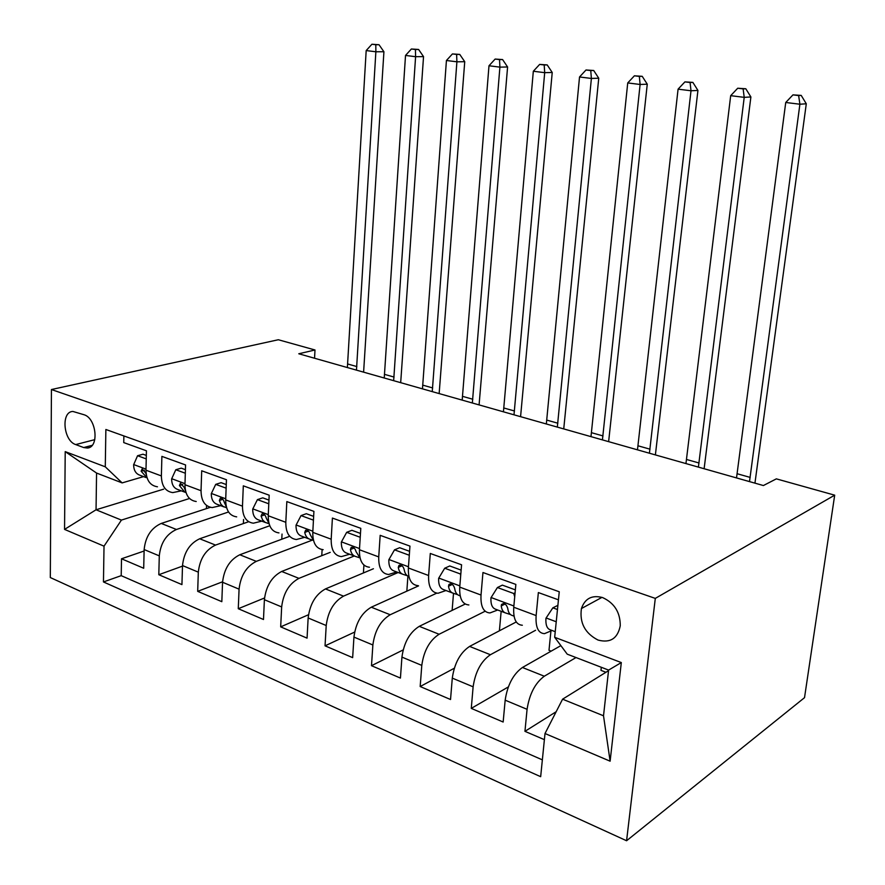<?xml version="1.0" encoding="UTF-8"?>
<svg xmlns="http://www.w3.org/2000/svg" width="885" height="885" viewBox="0 0 885 885"><rect width="100%" height="100%" fill="white"/><g stroke="black" fill="none" stroke-linecap="round" stroke-linejoin="round"><path stroke-width="1.33" d="M602.663 597.596C592.054 594.764 584.974 598.415 581.423 608.548C579.421 622.797 584.963 633.306 598.05 640.065C610.274 643.273 617.675 638.516 620.252 625.795C620.308 612.464 614.444 603.061 602.663 597.596M655.298 598.393L834.688 495.169L804.52 697.668L626.58 840.75L50.312 577.551L51.441 389.533L655.298 598.393L626.58 840.75M558.446 599.82L538.357 592.563L536.133 615.573L513.754 607.232C513.123 618.814 515.977 624.81 522.338 625.241M513.754 607.232L515.855 584.421L482.956 572.518L481.02 595.041L459.746 587.109C459.271 598.448 462.313 604.4 468.873 604.953M459.746 587.109L461.572 564.785L430.298 553.468L428.617 575.515L408.372 567.971C408.029 579.078 411.226 584.974 417.974 585.638M408.372 567.971L409.954 546.111L380.174 535.337L378.736 556.919L359.443 549.74C359.221 560.625 362.562 566.466 369.454 567.241M359.443 549.74L360.792 528.334L332.406 518.068L331.189 539.208L312.781 532.35C312.682 543.036 316.144 548.811 323.169 549.673M312.781 532.35L313.921 511.375L286.828 501.585L285.811 522.305L268.243 515.756C268.243 526.232 271.817 531.951 278.963 532.903M268.243 515.756L269.184 495.202L243.309 485.843L242.479 506.154L225.686 499.892C225.786 510.18 229.447 515.833 236.682 516.862M225.686 499.892L226.449 479.736L201.703 470.787L201.039 490.71L184.965 484.726C185.153 494.815 188.903 500.412 196.227 501.507M184.965 484.726L185.573 464.957L161.889 456.383L161.38 475.931C161.612 485.92 165.406 491.474 172.774 492.602L181.336 490.832M210.409 507.304L161.258 523.433C151.191 527.969 145.483 536.675 144.144 549.552L143.702 568.258L121.522 558.778L144.1 551.023M228.551 511.984L176.436 529.484C166.391 534.109 160.672 542.903 159.289 555.869L158.802 574.719L182.498 566.123M158.802 574.719L181.934 584.609L182.509 565.559C183.947 552.439 189.667 543.501 199.689 538.766L248.674 521.719M288.809 536.631L239.802 554.762C229.834 559.718 224.093 568.889 222.555 582.264L221.825 601.678L197.687 591.357L222.577 581.777M330.216 552.351L281.684 571.467C271.795 576.655 266.031 586.069 264.394 599.72L263.487 619.5L238.275 608.714L264.526 597.983M373.426 568.745L325.459 588.923C315.668 594.355 309.905 604.046 308.146 617.973L307.062 638.14L280.678 626.857L308.478 614.754M418.572 585.87L371.28 607.198C361.6 612.896 355.825 622.863 353.945 637.089L352.65 657.644L325.038 645.829L354.62 632.089M465.211 604.046L419.269 626.337C409.722 632.321 403.947 642.576 401.934 657.112L400.429 678.076L371.49 665.697L403.14 649.933M516.254 621.956L469.592 646.415C460.211 652.699 454.436 663.263 452.29 678.12L450.531 699.515L420.176 686.528L454.27 668.252M560.88 645.619L522.427 667.489C513.234 674.093 507.481 684.99 505.169 700.179L503.156 722.027L471.274 708.387L508.333 686.926M536.133 615.573C535.436 627.244 538.224 633.273 544.496 633.649L552.063 630.485M481.02 595.041C480.478 606.468 483.453 612.442 489.936 612.951L497.713 610.008M428.617 575.515C428.218 586.711 431.36 592.629 438.031 593.26L445.985 590.527M378.736 556.919C378.47 567.904 381.756 573.757 388.592 574.498L396.69 571.953M331.189 539.208C331.034 549.972 334.453 555.769 341.433 556.599L349.652 554.242M285.811 522.305C285.778 532.858 289.306 538.6 296.409 539.518L304.739 537.317M242.479 506.154C242.545 516.519 246.174 522.194 253.364 523.19L261.805 521.143M201.039 490.71C201.194 500.877 204.911 506.497 212.201 507.57L220.708 505.667M314.551 358.248L314.994 349.984L298.776 353.768L763.39 485.544L776.344 478.862L834.688 495.169M75.712 444.58L83.688 447.556L87.493 448.031C99.363 447.345 96.443 418.251 84.086 414.755L72.913 411.459C60.766 411.492 63.311 440.796 75.712 444.58L94.795 439.646M608.537 670.664L562.583 699.183L603.515 715.788L608.603 670.089L567.23 654.17L554.674 637.288L559.254 591.766L105.868 429.49L105.282 466.815L122.13 482.9L143.591 476.617M554.674 637.288L621.314 662.566L610.119 761.188L545.005 733.521L540.669 776.676L103.456 581.943L104.021 546.167L64.55 529.396L65.213 451.627L105.282 466.815M576.024 657.544L544.308 676.217L522.427 667.489M535.591 630.275L490.412 654.723L469.592 646.415M485.146 611.225L439.104 634.257L419.269 626.337M436.725 593.16L390.208 614.743L371.28 607.198M398.161 572.506L343.535 596.136L325.459 588.923M354.288 555.979L298.953 578.359L281.684 571.467M312.416 540.093L256.329 561.356L239.802 554.762M269.77 525.745L215.531 545.083L199.689 538.766M121.522 558.778L121.201 575.659L542.361 759.861M544.308 676.217C535.193 682.966 529.451 693.995 527.073 709.316L524.949 731.342L544.386 739.661M471.274 708.387L473.121 686.815C475.345 671.826 481.108 661.128 490.412 654.723M420.176 686.528L421.791 665.387C423.849 650.729 429.623 640.353 439.104 634.257M371.49 665.697L372.873 644.977C374.798 630.629 380.572 620.562 390.208 614.743M325.038 645.829L326.211 625.518C328.014 611.469 333.789 601.667 343.535 596.136M280.678 626.857L281.662 606.922C283.344 593.16 289.107 583.635 298.953 578.359M238.275 608.714L239.072 589.156C240.643 575.67 246.395 566.4 256.329 561.356M197.687 591.357L198.317 572.153C199.8 558.933 205.53 549.906 215.531 545.083M123.878 435.929L123.745 442.588L146.434 450.797L145.981 470.2C146.246 480.112 150.074 485.644 157.464 486.794M122.13 482.9L96.565 473.055L96.045 509.782L121.422 520.092L104.021 546.167M163.67 489.151L96.045 509.782L64.55 529.396M189.534 498.487L121.422 520.092M314.994 349.984L278.321 339.74L51.441 389.533M121.201 575.659L103.456 581.943M206.448 508.598L206.559 505.457M524.949 731.342L556.167 711.717M243.375 523.566L243.552 519.462M281.784 539.231L282.038 534.064M321.775 555.669L322.107 549.574M363.414 572.949L363.923 565.039M406.834 591.158L407.919 576.135M452.124 610.396L453.507 593.326M499.394 630.795L501.153 611.303M551.178 651.139L548.999 650.298L550.913 631.116M605.926 672.279L600.981 670.365L601.313 667.279M545.005 733.521L562.583 699.183M96.565 473.055L65.213 451.627M621.314 662.566L608.603 670.089M610.119 761.188L603.515 715.788M146.246 458.906L137.562 455.731L133.613 464.791C133.757 470.145 135.704 473.563 139.465 475.057L146.069 477.557M146.324 455.421L143.016 454.215L137.562 455.731M146.313 474.825L145.649 472.889L142.12 468.962L141.135 471.207L147.087 477.911M347.374 367.563L366.18 50.578L375.871 51.772L375.793 44.715L379.012 44.726L371.91 44.25L375.793 44.715M356.467 370.14L375.871 51.772L383.924 51.739L363.602 372.165M383.924 51.739L379.012 44.726M371.91 44.25L366.18 50.578M185.319 473.221L175.805 469.736L171.613 478.94C171.723 484.383 173.626 487.845 177.343 489.328L184.257 491.938M185.43 469.669L181.237 468.143L175.805 469.736M185.474 490.644L184.124 487.281L180.407 483.276L179.412 485.522L184.722 492.115L185.994 492.536M384.234 378.006L405.518 55.445L415.596 56.695L415.419 49.483L418.605 49.471L411.381 48.996L415.419 49.483M393.659 380.683L415.596 56.695L423.539 56.629L400.684 382.674M423.539 56.629L418.605 49.471M411.381 48.996L405.518 55.445M226.129 488.166L215.719 484.36L211.272 493.697C211.327 499.24 213.196 502.757 216.869 504.218L224.115 506.95M226.261 484.549L221.117 482.668L215.719 484.36M226.328 506.751L224.281 502.315C223.562 499.627 222.257 498.266 220.343 498.222L219.369 500.467L220.929 504.24L223.031 506.364L226.615 507.802M422.466 388.858L446.427 60.501L456.903 61.806L456.627 54.439L459.757 54.416L452.434 53.93L456.627 54.439M432.256 391.635L456.903 61.806L464.736 61.696L439.148 393.582M464.736 61.696L459.757 54.416M452.434 53.93L446.427 60.501M268.797 503.797L257.424 499.627L252.701 509.107C252.701 514.76 254.515 518.311 258.132 519.76L265.732 522.626M268.963 500.102L262.768 497.846L257.424 499.627M268.963 523.323L266.23 518.013C265.489 515.181 264.095 513.798 262.048 513.853L261.097 516.088L262.602 519.915L265.157 522.349L269.084 523.765M462.18 400.12L488.985 65.767L499.903 67.127L499.516 59.594L502.591 59.561L495.146 59.063L499.516 59.594M472.347 402.996L499.903 67.127L507.592 66.983L479.084 404.91M507.592 66.983L502.591 59.561M495.146 59.063L488.985 65.767M313.445 520.148L301.033 515.601L296.01 525.236C295.955 530.989 297.714 534.584 301.265 536.011L309.252 539.02M313.644 516.375L306.321 513.709L301.033 515.601M313.511 540.425L310.115 534.429C309.319 531.42 307.825 530.015 305.635 530.215L304.739 532.416C305.491 536.011 307.139 538.268 309.684 539.186L313.511 540.447M503.432 411.824L533.323 71.254L544.695 72.659L544.187 64.959L547.207 64.915L539.64 64.417L544.187 64.959M513.997 414.822L544.695 72.659L552.229 72.481L520.579 416.68M552.229 72.481L547.207 64.915M539.64 64.417L533.323 71.254M360.228 537.284L346.677 532.316L341.333 542.096C341.234 547.97 342.915 551.609 346.4 553.014L354.785 556.167M360.472 533.434L351.909 530.314L346.677 532.316M360.118 558.158L356.047 551.609C355.184 548.39 353.58 546.974 351.223 547.384L350.416 549.508C351.124 553.158 352.717 555.437 355.217 556.333L359.332 557.694M546.333 423.981L579.531 76.973L591.39 78.444L590.749 70.557L593.702 70.49L586.003 69.992L590.749 70.557M557.329 427.101L591.39 78.444L598.747 78.212L563.734 428.915M598.747 78.212L593.702 70.49M586.003 69.992L579.531 76.973M409.29 555.249L394.511 549.839L388.825 559.774C388.659 565.769 390.274 569.442 393.67 570.814L402.487 574.144M409.578 551.322L399.666 547.715L394.511 549.839M408.936 576.566L408.781 576.511C406.359 575.637 404.821 573.347 404.191 569.63C403.217 566.123 401.469 564.718 398.947 565.415L398.283 567.418C398.936 571.135 400.474 573.425 402.907 574.299L407.288 575.737M590.981 436.648L627.731 82.936L640.109 84.473L639.346 76.409L642.211 76.32L634.39 75.811L639.346 76.409M602.431 439.9L640.109 84.473L647.267 84.186L608.626 441.659M647.267 84.186L642.211 76.32M634.39 75.811L627.731 82.936M460.698 575.449L460.244 573.911L444.701 568.225L438.639 578.314C438.396 584.421 439.933 588.149 443.23 589.487L452.512 592.983M461.14 570.117L449.757 565.969L444.701 568.225M460.178 595.87L459.094 595.461C456.737 594.62 455.266 592.308 454.691 588.525C453.574 584.686 451.66 583.315 448.983 584.41L448.507 586.213C449.082 589.985 450.565 592.286 452.921 593.138L457.589 594.654M637.477 449.834L678.076 89.164L691.008 90.768L690.079 82.504L692.866 82.394L684.913 81.885L690.079 82.504M649.413 453.22L691.008 90.768L697.933 90.436L655.387 454.912M697.933 90.436L692.866 82.394M684.913 81.885L678.076 89.164M460.244 573.911L460.853 573.635M514.716 596.733L513.742 593.514L497.414 587.529L490.954 597.784C490.622 604.012 492.06 607.785 495.268 609.09L505.047 612.774M515.358 589.864L502.37 585.129L497.414 587.529M514.041 616.159L511.917 615.363C509.649 614.544 508.255 612.221 507.747 608.382C506.375 604.112 504.295 602.818 501.507 604.488L501.242 605.937C501.751 609.776 503.156 612.099 505.446 612.918L510.424 614.522M685.952 463.585L730.689 95.668L744.219 97.35L743.123 88.887L745.801 88.754L737.714 88.234L743.123 88.887M698.398 467.114L744.219 97.35L750.889 96.952L704.117 468.74M750.889 96.952L745.801 88.754M737.714 88.234L730.689 95.668M513.742 593.514L515.081 592.85M557.473 609.522L552.848 607.829L545.945 618.25C545.536 624.611 546.875 628.427 549.939 629.689L555.238 631.68M557.882 605.362L552.848 607.829M736.519 477.933L785.736 102.483L799.896 104.231L798.635 95.558L801.202 95.403L792.96 94.872L798.635 95.558M749.506 481.606L799.896 104.231L806.29 103.777L754.949 483.155M806.29 103.777L801.202 95.403M792.96 94.872L785.736 102.483M176.436 529.484L161.258 523.433M159.289 555.869L144.144 549.552M527.073 709.316L505.169 700.179M473.121 686.815L452.29 678.12M421.791 665.387L401.934 657.112M372.873 644.977L353.945 637.089M326.211 625.518L308.146 617.973M281.662 606.922L264.394 599.72M239.072 589.156L222.555 582.264M198.317 572.153L182.509 565.559M161.38 475.931L145.981 470.2M92.14 445.343L83.688 447.556M146.014 469.15L133.712 464.57M347.761 364.012L356.854 366.567M144.432 470.256L141.135 471.207M184.998 483.652L171.712 478.708M384.643 374.399L394.079 377.065M182.808 484.493L179.412 485.522M225.719 498.797L211.382 493.465M422.908 385.185L432.699 387.94M222.843 499.339L219.369 500.467M268.299 514.639L252.811 508.875M462.645 396.38L472.822 399.246M264.67 514.849L261.097 516.088M312.848 531.21L296.132 524.993M503.93 408.018L514.506 410.994M308.389 531.066L304.739 532.416M359.52 548.567L341.466 541.863M546.864 420.121L557.871 423.218M354.144 548.025L350.416 549.508M408.461 566.776L388.969 559.53M591.545 432.71L603.006 435.929M402.055 565.803L398.283 567.418M459.846 585.892L438.794 578.06M638.085 445.819L650.021 449.182M452.301 584.454L448.507 586.213M513.864 605.993L491.109 597.53M686.594 459.492L699.05 462.999M505.047 604.035L501.242 605.937M556.234 621.757L546.111 617.984M737.205 473.752L750.203 477.413M601.966 597.364L581.423 608.548M89.064 447.611L87.493 448.031M399.799 565.05L398.947 565.415M450.31 583.801L448.983 584.41M503.454 603.515L501.507 604.488"/></g></svg>
